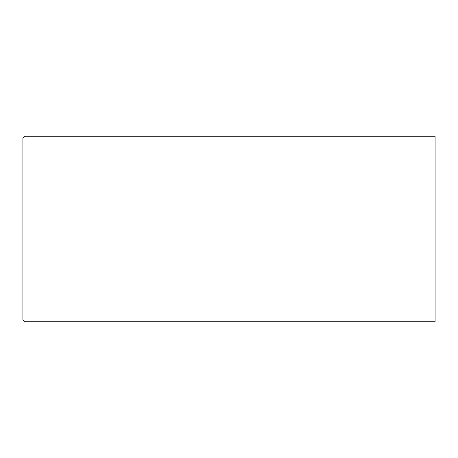 <?xml version="1.0" encoding="UTF-8"?>
<svg xmlns="http://www.w3.org/2000/svg" width="458" height="458" viewBox="0 0 458 458"><rect width="100%" height="100%" fill="white"/><g stroke="black" fill="none" stroke-linecap="round" stroke-linejoin="round"><path stroke-width="0.69" d="M24.446 321.745L435.1 321.745L24.446 321.745L22.9 320.199L22.9 137.801L22.9 320.199L22.9 137.801L24.446 136.255L435.1 136.255L435.1 321.745M435.1 136.255L24.446 136.255"/></g></svg>
